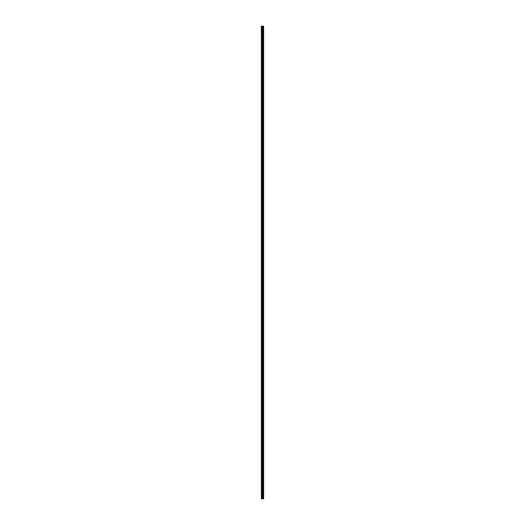 <?xml version="1.0" encoding="UTF-8"?>
<svg xmlns="http://www.w3.org/2000/svg" width="525" height="525" viewBox="0 0 525 525"><rect width="100%" height="100%" fill="white"/><g stroke="black" fill="none" stroke-linecap="round" stroke-linejoin="round"><path stroke-width="0.39" stroke-dasharray="2.62 1.97" d="M261.345 28.737L261.345 29.295L261.345 28.737M262.336 28.737L262.336 29.669L262.336 28.737M263.655 28.737L263.655 29.669L263.655 28.737M261.345 38.686L261.345 38.122L261.345 38.686M262.336 38.686L262.336 37.754L262.336 38.686M263.655 38.686L263.655 37.754L263.655 38.686M261.345 48.635L261.345 48.07L261.345 48.635M262.336 48.635L262.336 47.696L262.336 48.635M263.655 48.635L263.655 47.696L263.655 48.635M261.345 58.577L261.345 59.141L261.345 58.577M262.336 58.577L262.336 59.509L262.336 58.577M263.655 58.577L263.655 59.509L263.655 58.577M261.345 68.526L261.345 67.968L261.345 68.526M262.336 68.526L262.336 69.457L262.336 68.526M263.655 68.526L263.655 69.457L263.655 68.526M261.345 78.474L261.345 79.032L261.345 78.474M262.336 78.474L262.336 79.406L262.336 78.474M263.655 78.474L263.655 79.406L263.655 78.474M261.345 88.423L261.345 87.859L261.345 88.423M262.336 88.423L262.336 87.491L262.336 88.423M263.655 88.423L263.655 87.491L263.655 88.423M261.345 98.365L261.345 98.93L261.345 98.365M262.336 98.365L262.336 99.304L262.336 98.365M263.655 98.365L263.655 99.304L263.655 98.365M261.345 108.314L261.345 108.878L261.345 108.314M262.336 108.314L262.336 107.382L262.336 108.314M263.655 108.314L263.655 107.382L263.655 108.314M261.345 118.263L261.345 118.821L261.345 118.263M262.336 118.263L262.336 117.331L262.336 118.263M263.655 118.263L263.655 117.331L263.655 118.263M261.345 128.212L261.345 128.769L261.345 128.212M262.336 128.212L262.336 127.28L262.336 128.212M263.655 128.212L263.655 127.28L263.655 128.212M261.345 138.16L261.345 137.596L261.345 138.16M262.336 138.16L262.336 139.092L262.336 138.16M263.655 138.16L263.655 139.092L263.655 138.16M261.345 148.102L261.345 148.667L261.345 148.102M262.336 148.102L262.336 149.041L262.336 148.102M263.655 148.102L263.655 149.041L263.655 148.102M261.345 158.051L261.345 158.609L261.345 158.051M262.336 158.051L262.336 157.119L262.336 158.051M263.655 158.051L263.655 157.119L263.655 158.051M261.345 168L261.345 168.558L261.345 168M262.336 168L262.336 168.932L262.336 168M263.655 168L263.655 168.932L263.655 168M261.345 177.949L261.345 177.391L261.345 177.949M262.336 177.949L262.336 177.017L262.336 177.949M263.655 177.949L263.655 177.017L263.655 177.949M261.345 187.898L261.345 187.333L261.345 187.898M262.336 187.898L262.336 186.959L262.336 187.898M263.655 187.898L263.655 186.959L263.655 187.898M261.345 197.84L261.345 198.404L261.345 197.84M262.336 197.84L262.336 196.908L262.336 197.84M263.655 197.84L263.655 196.908L263.655 197.84M261.345 207.788L261.345 208.346L261.345 207.788M262.336 207.788L262.336 208.72L262.336 207.788M263.655 207.788L263.655 208.72L263.655 207.788M261.345 217.737L261.345 217.179L261.345 217.737M262.336 217.737L262.336 216.805L262.336 217.737M263.655 217.737L263.655 216.805L263.655 217.737M261.345 227.686L261.345 227.122L261.345 227.686M262.336 227.686L262.336 228.618L262.336 227.686M263.655 227.686L263.655 228.618L263.655 227.686M261.345 237.635L261.345 237.07L261.345 237.635M262.336 237.635L262.336 236.696L262.336 237.635M263.655 237.635L263.655 236.696L263.655 237.635M261.345 247.577L261.345 248.141L261.345 247.577M262.336 247.577L262.336 248.509L262.336 247.577M263.655 247.577L263.655 248.509L263.655 247.577M261.345 257.526L261.345 256.968L261.345 257.526M262.336 257.526L262.336 256.594L262.336 257.526M263.655 257.526L263.655 256.594L263.655 257.526M261.345 267.474L261.345 268.032L261.345 267.474M262.336 267.474L262.336 268.406L262.336 267.474M263.655 267.474L263.655 268.406L263.655 267.474M261.345 277.423L261.345 276.859L261.345 277.423M262.336 277.423L262.336 278.355L262.336 277.423M263.655 277.423L263.655 278.355L263.655 277.423M261.345 287.365L261.345 287.93L261.345 287.365M262.336 287.365L262.336 288.304L262.336 287.365M263.655 287.365L263.655 288.304L263.655 287.365M261.345 297.314L261.345 297.878L261.345 297.314M262.336 297.314L262.336 298.246L262.336 297.314M263.655 297.314L263.655 298.246L263.655 297.314M261.345 307.263L261.345 307.821L261.345 307.263M262.336 307.263L262.336 308.195L262.336 307.263M263.655 307.263L263.655 308.195L263.655 307.263M261.345 317.212L261.345 317.769L261.345 317.212M262.336 317.212L262.336 318.143L262.336 317.212M263.655 317.212L263.655 318.143L263.655 317.212M261.345 327.16L261.345 326.596L261.345 327.16M262.336 327.16L262.336 328.092L262.336 327.16M263.655 327.16L263.655 328.092L263.655 327.16M261.345 337.102L261.345 337.667L261.345 337.102M262.336 337.102L262.336 338.041L262.336 337.102M263.655 337.102L263.655 338.041L263.655 337.102M261.345 347.051L261.345 347.609L261.345 347.051M262.336 347.051L262.336 346.119L262.336 347.051M263.655 347.051L263.655 346.119L263.655 347.051M261.345 357L261.345 357.558L261.345 357M262.336 357L262.336 357.932L262.336 357M263.655 357L263.655 357.932L263.655 357M261.345 366.949L261.345 367.507L261.345 366.949M262.336 366.949L262.336 367.881L262.336 366.949M263.655 366.949L263.655 367.881L263.655 366.949M261.345 376.898L261.345 376.333L261.345 376.898M262.336 376.898L262.336 375.959L262.336 376.898M263.655 376.898L263.655 375.959L263.655 376.898M261.345 386.84L261.345 387.404L261.345 386.84M262.336 386.84L262.336 385.908L262.336 386.84M263.655 386.84L263.655 385.908L263.655 386.84M261.345 396.788L261.345 397.346L261.345 396.788M262.336 396.788L262.336 397.72L262.336 396.788M263.655 396.788L263.655 397.72L263.655 396.788M261.345 406.737L261.345 407.295L261.345 406.737M262.336 406.737L262.336 407.669L262.336 406.737M263.655 406.737L263.655 407.669L263.655 406.737M261.345 416.686L261.345 416.122L261.345 416.686M262.336 416.686L262.336 415.754L262.336 416.686M263.655 416.686L263.655 415.754L263.655 416.686M261.345 426.635L261.345 426.07L261.345 426.635M262.336 426.635L262.336 425.696L262.336 426.635M263.655 426.635L263.655 425.696L263.655 426.635M261.345 436.577L261.345 437.141L261.345 436.577M262.336 436.577L262.336 437.509L262.336 436.577M263.655 436.577L263.655 437.509L263.655 436.577M261.345 446.526L261.345 447.083L261.345 446.526M262.336 446.526L262.336 447.458L262.336 446.526M263.655 446.526L263.655 447.458L263.655 446.526M261.345 456.474L261.345 455.917L261.345 456.474M262.336 456.474L262.336 455.542L262.336 456.474M263.655 456.474L263.655 455.542L263.655 456.474M261.345 466.423L261.345 465.859L261.345 466.423M262.336 466.423L262.336 467.355L262.336 466.423M263.655 466.423L263.655 467.355L263.655 466.423M261.345 476.365L261.345 476.93L261.345 476.365M262.336 476.365L262.336 477.304L262.336 476.365M263.655 476.365L263.655 477.304L263.655 476.365M261.345 486.314L261.345 486.878L261.345 486.314M262.336 486.314L262.336 487.246L262.336 486.314M263.655 486.314L263.655 487.246L263.655 486.314M261.345 496.263L261.345 495.705L261.345 496.263M262.336 496.263L262.336 495.331L262.336 496.263M263.655 496.263L263.655 495.331L263.655 496.263M263.53 496.263L263.53 495.331L263.53 496.263M263.53 486.314L263.53 487.246L263.53 486.314M263.53 476.365L263.53 477.304L263.53 476.365M263.53 466.423L263.53 467.355L263.53 466.423M263.53 456.474L263.53 455.542L263.53 456.474M263.53 446.526L263.53 447.458L263.53 446.526M263.53 436.577L263.53 437.509L263.53 436.577M263.53 426.635L263.53 425.696L263.53 426.635M263.53 416.686L263.53 415.754L263.53 416.686M263.53 406.737L263.53 407.669L263.53 406.737M263.53 396.788L263.53 397.72L263.53 396.788M263.53 386.84L263.53 385.908L263.53 386.84M263.53 376.898L263.53 375.959L263.53 376.898M263.53 366.949L263.53 367.881L263.53 366.949M263.53 357L263.53 357.932L263.53 357M263.53 347.051L263.53 346.119L263.53 347.051M263.53 337.102L263.53 338.041L263.53 337.102M263.53 327.16L263.53 328.092L263.53 327.16M263.53 317.212L263.53 318.143L263.53 317.212M263.53 307.263L263.53 308.195L263.53 307.263M263.53 297.314L263.53 298.246L263.53 297.314M263.53 287.365L263.53 288.304L263.53 287.365M263.53 277.423L263.53 278.355L263.53 277.423M263.53 267.474L263.53 268.406L263.53 267.474M263.53 257.526L263.53 256.594L263.53 257.526M263.53 247.577L263.53 248.509L263.53 247.577M263.53 237.635L263.53 236.696L263.53 237.635M263.53 227.686L263.53 228.618L263.53 227.686M263.53 217.737L263.53 216.805L263.53 217.737M263.53 207.788L263.53 208.72L263.53 207.788M263.53 197.84L263.53 196.908L263.53 197.84M263.53 187.898L263.53 186.959L263.53 187.898M263.53 177.949L263.53 177.017L263.53 177.949M263.53 168L263.53 168.932L263.53 168M263.53 158.051L263.53 157.119L263.53 158.051M263.53 148.102L263.53 149.041L263.53 148.102M263.53 138.16L263.53 139.092L263.53 138.16M263.53 128.212L263.53 127.28L263.53 128.212M263.53 118.263L263.53 117.331L263.53 118.263M263.53 108.314L263.53 107.382L263.53 108.314M263.53 98.365L263.53 99.304L263.53 98.365M263.53 88.423L263.53 87.491L263.53 88.423M263.53 78.474L263.53 79.406L263.53 78.474M263.53 68.526L263.53 69.457L263.53 68.526M263.53 58.577L263.53 59.509L263.53 58.577M263.53 48.635L263.53 47.696L263.53 48.635M263.53 38.686L263.53 37.754L263.53 38.686M263.53 28.737L263.53 29.669L263.53 28.737M262.697 498.75L262.27 498.75L262.697 498.75M262.27 498.75L262.677 498.75L262.27 498.75M263.589 498.75L261.345 498.75L261.345 26.25L263.655 26.25L263.655 498.75L263.589 26.25M262.27 26.25L262.723 26.25L262.27 26.25M261.345 26.25L261.345 498.75L261.345 26.25M261.47 498.75L261.47 26.25M262.841 498.75L262.841 26.25M262.881 498.75L262.881 26.25M261.752 498.75L261.752 26.25M261.817 498.75L261.817 26.25M262.205 498.75L262.205 26.25M262.349 498.75L262.349 26.25M262.487 498.75L262.487 26.25M262.631 498.75L262.631 26.25M263.051 498.75L263.051 26.25M263.117 498.75L263.117 26.25M263.353 498.75L263.353 26.25M263.419 498.75L263.419 26.25M263.622 498.75L263.622 26.25M261.345 29.295L262.336 29.295L261.345 29.295M261.345 39.244L262.336 39.244L261.345 39.244M261.345 49.192L262.336 49.192L261.345 49.192M261.345 59.141L262.336 59.141L261.345 59.141M261.345 69.083L262.336 69.083L261.345 69.083M261.345 79.032L262.336 79.032L261.345 79.032M261.345 88.981L262.336 88.981L261.345 88.981M261.345 98.93L262.336 98.93L261.345 98.93M261.345 108.878L262.336 108.878L261.345 108.878M261.345 118.821L262.336 118.821L261.345 118.821M261.345 128.769L262.336 128.769L261.345 128.769M261.345 138.718L262.336 138.718L261.345 138.718M261.345 148.667L262.336 148.667L261.345 148.667M261.345 158.609L262.336 158.609L261.345 158.609M261.345 168.558L262.336 168.558L261.345 168.558M261.345 178.507L262.336 178.507L261.345 178.507M261.345 188.455L262.336 188.455L261.345 188.455M261.345 198.404L262.336 198.404L261.345 198.404M261.345 208.346L262.336 208.346L261.345 208.346M261.345 218.295L262.336 218.295L261.345 218.295M261.345 228.244L262.336 228.244L261.345 228.244M261.345 238.192L262.336 238.192L261.345 238.192M261.345 248.141L262.336 248.141L261.345 248.141M261.345 258.083L262.336 258.083L261.345 258.083M261.345 268.032L262.336 268.032L261.345 268.032M261.345 277.981L262.336 277.981L261.345 277.981M261.345 287.93L262.336 287.93L261.345 287.93M261.345 297.878L262.336 297.878L261.345 297.878M261.345 307.821L262.336 307.821L261.345 307.821M261.345 317.769L262.336 317.769L261.345 317.769M261.345 327.718L262.336 327.718L261.345 327.718M261.345 337.667L262.336 337.667L261.345 337.667M261.345 347.609L262.336 347.609L261.345 347.609M261.345 357.558L262.336 357.558L261.345 357.558M261.345 367.507L262.336 367.507L261.345 367.507M261.345 377.455L262.336 377.455L261.345 377.455M261.345 387.404L262.336 387.404L261.345 387.404M261.345 397.346L262.336 397.346L261.345 397.346M261.345 407.295L262.336 407.295L261.345 407.295M261.345 417.244L262.336 417.244L261.345 417.244M261.345 427.192L262.336 427.192L261.345 427.192M261.345 437.141L262.336 437.141L261.345 437.141M261.345 447.083L262.336 447.083L261.345 447.083M261.345 457.032L262.336 457.032L261.345 457.032M261.345 466.981L262.336 466.981L261.345 466.981M261.345 476.93L262.336 476.93L261.345 476.93M261.345 486.878L262.336 486.878L261.345 486.878M261.345 496.821L262.336 496.821L261.345 496.821M262.336 497.195L263.53 497.195L262.336 497.195M262.336 487.246L263.53 487.246L262.336 487.246M262.336 477.304L263.53 477.304L262.336 477.304M262.336 467.355L263.53 467.355L262.336 467.355M262.336 457.406L263.53 457.406L262.336 457.406M262.336 447.458L263.53 447.458L262.336 447.458M262.336 437.509L263.53 437.509L262.336 437.509M262.336 427.567L263.53 427.567L262.336 427.567M262.336 417.618L263.53 417.618L262.336 417.618M262.336 407.669L263.53 407.669L262.336 407.669M262.336 397.72L263.53 397.72L262.336 397.72M262.336 387.772L263.53 387.772L262.336 387.772M262.336 377.829L263.53 377.829L262.336 377.829M262.336 367.881L263.53 367.881L262.336 367.881M262.336 357.932L263.53 357.932L262.336 357.932M262.336 347.983L263.53 347.983L262.336 347.983M262.336 338.041L263.53 338.041L262.336 338.041M262.336 328.092L263.53 328.092L262.336 328.092M262.336 318.143L263.53 318.143L262.336 318.143M262.336 308.195L263.53 308.195L262.336 308.195M262.336 298.246L263.53 298.246L262.336 298.246M262.336 288.304L263.53 288.304L262.336 288.304M262.336 278.355L263.53 278.355L262.336 278.355M262.336 268.406L263.53 268.406L262.336 268.406M262.336 258.457L263.53 258.457L262.336 258.457M262.336 248.509L263.53 248.509L262.336 248.509M262.336 238.567L263.53 238.567L262.336 238.567M262.336 228.618L263.53 228.618L262.336 228.618M262.336 218.669L263.53 218.669L262.336 218.669M262.336 208.72L263.53 208.72L262.336 208.72M262.336 198.772L263.53 198.772L262.336 198.772M262.336 188.829L263.53 188.829L262.336 188.829M262.336 178.881L263.53 178.881L262.336 178.881M262.336 168.932L263.53 168.932L262.336 168.932M262.336 158.983L263.53 158.983L262.336 158.983M262.336 149.041L263.53 149.041L262.336 149.041M262.336 139.092L263.53 139.092L262.336 139.092M262.336 129.143L263.53 129.143L262.336 129.143M262.336 119.195L263.53 119.195L262.336 119.195M262.336 109.246L263.53 109.246L262.336 109.246M262.336 99.304L263.53 99.304L262.336 99.304M262.336 89.355L263.53 89.355L262.336 89.355M262.336 79.406L263.53 79.406L262.336 79.406M262.336 69.457L263.53 69.457L262.336 69.457M262.336 59.509L263.53 59.509L262.336 59.509M262.336 49.567L263.53 49.567L262.336 49.567M262.336 39.618L263.53 39.618L262.336 39.618M262.336 29.669L263.53 29.669L262.336 29.669M262.336 27.805L263.53 27.805L262.336 27.805M262.336 37.754L263.53 37.754L262.336 37.754M262.336 47.696L263.53 47.696L262.336 47.696M262.336 57.645L263.53 57.645L262.336 57.645M262.336 67.594L263.53 67.594L262.336 67.594M262.336 77.543L263.53 77.543L262.336 77.543M262.336 87.491L263.53 87.491L262.336 87.491M262.336 97.433L263.53 97.433L262.336 97.433M262.336 107.382L263.53 107.382L262.336 107.382M262.336 117.331L263.53 117.331L262.336 117.331M262.336 127.28L263.53 127.28L262.336 127.28M262.336 137.228L263.53 137.228L262.336 137.228M262.336 147.171L263.53 147.171L262.336 147.171M262.336 157.119L263.53 157.119L262.336 157.119M262.336 167.068L263.53 167.068L262.336 167.068M262.336 177.017L263.53 177.017L262.336 177.017M262.336 186.959L263.53 186.959L262.336 186.959M262.336 196.908L263.53 196.908L262.336 196.908M262.336 206.857L263.53 206.857L262.336 206.857M262.336 216.805L263.53 216.805L262.336 216.805M262.336 226.754L263.53 226.754L262.336 226.754M262.336 236.696L263.53 236.696L262.336 236.696M262.336 246.645L263.53 246.645L262.336 246.645M262.336 256.594L263.53 256.594L262.336 256.594M262.336 266.543L263.53 266.543L262.336 266.543M262.336 276.491L263.53 276.491L262.336 276.491M262.336 286.433L263.53 286.433L262.336 286.433M262.336 296.382L263.53 296.382L262.336 296.382M262.336 306.331L263.53 306.331L262.336 306.331M262.336 316.28L263.53 316.28L262.336 316.28M262.336 326.228L263.53 326.228L262.336 326.228M262.336 336.171L263.53 336.171L262.336 336.171M262.336 346.119L263.53 346.119L262.336 346.119M262.336 356.068L263.53 356.068L262.336 356.068M262.336 366.017L263.53 366.017L262.336 366.017M262.336 375.959L263.53 375.959L262.336 375.959M262.336 385.908L263.53 385.908L262.336 385.908M262.336 395.857L263.53 395.857L262.336 395.857M262.336 405.805L263.53 405.805L262.336 405.805M262.336 415.754L263.53 415.754L262.336 415.754M262.336 425.696L263.53 425.696L262.336 425.696M262.336 435.645L263.53 435.645L262.336 435.645M262.336 445.594L263.53 445.594L262.336 445.594M262.336 455.542L263.53 455.542L262.336 455.542M262.336 465.491L263.53 465.491L262.336 465.491M262.336 475.433L263.53 475.433L262.336 475.433M262.336 485.382L263.53 485.382L262.336 485.382M262.336 495.331L263.53 495.331L262.336 495.331M261.345 495.705L262.336 495.705L261.345 495.705M261.345 485.756L262.336 485.756L261.345 485.756M261.345 475.808L262.336 475.808L261.345 475.808M261.345 465.859L262.336 465.859L261.345 465.859M261.345 455.917L262.336 455.917L261.345 455.917M261.345 445.968L262.336 445.968L261.345 445.968M261.345 436.019L262.336 436.019L261.345 436.019M261.345 426.07L262.336 426.07L261.345 426.07M261.345 416.122L262.336 416.122L261.345 416.122M261.345 406.179L262.336 406.179L261.345 406.179M261.345 396.231L262.336 396.231L261.345 396.231M261.345 386.282L262.336 386.282L261.345 386.282M261.345 376.333L262.336 376.333L261.345 376.333M261.345 366.391L262.336 366.391L261.345 366.391M261.345 356.442L262.336 356.442L261.345 356.442M261.345 346.493L262.336 346.493L261.345 346.493M261.345 336.545L262.336 336.545L261.345 336.545M261.345 326.596L262.336 326.596L261.345 326.596M261.345 316.654L262.336 316.654L261.345 316.654M261.345 306.705L262.336 306.705L261.345 306.705M261.345 296.756L262.336 296.756L261.345 296.756M261.345 286.808L262.336 286.808L261.345 286.808M261.345 276.859L262.336 276.859L261.345 276.859M261.345 266.917L262.336 266.917L261.345 266.917M261.345 256.968L262.336 256.968L261.345 256.968M261.345 247.019L262.336 247.019L261.345 247.019M261.345 237.07L262.336 237.07L261.345 237.07M261.345 227.122L262.336 227.122L261.345 227.122M261.345 217.179L262.336 217.179L261.345 217.179M261.345 207.231L262.336 207.231L261.345 207.231M261.345 197.282L262.336 197.282L261.345 197.282M261.345 187.333L262.336 187.333L261.345 187.333M261.345 177.391L262.336 177.391L261.345 177.391M261.345 167.442L262.336 167.442L261.345 167.442M261.345 157.493L262.336 157.493L261.345 157.493M261.345 147.545L262.336 147.545L261.345 147.545M261.345 137.596L262.336 137.596L261.345 137.596M261.345 127.654L262.336 127.654L261.345 127.654M261.345 117.705L262.336 117.705L261.345 117.705M261.345 107.756L262.336 107.756L261.345 107.756M261.345 97.807L262.336 97.807L261.345 97.807M261.345 87.859L262.336 87.859L261.345 87.859M261.345 77.917L262.336 77.917L261.345 77.917M261.345 67.968L262.336 67.968L261.345 67.968M261.345 58.019L262.336 58.019L261.345 58.019M261.345 48.07L262.336 48.07L261.345 48.07M261.345 38.122L262.336 38.122L261.345 38.122M261.345 28.179L262.336 28.179L261.345 28.179"/><path stroke-width="0.79" d="M262.205 498.75L263.655 498.75L263.655 26.25L261.345 26.25L261.345 498.75L262.205 498.75L262.205 26.25M262.881 498.75L262.881 26.25M262.841 498.75L262.841 26.25M261.47 498.75L261.47 26.25M263.622 498.75L263.622 26.25M263.589 498.75L263.589 26.25M263.419 498.75L263.419 26.25M263.353 498.75L263.353 26.25M263.117 498.75L263.117 26.25M263.051 498.75L263.051 26.25M262.631 498.75L262.631 26.25M262.487 498.75L262.487 26.25M262.349 498.75L262.349 26.25M261.817 498.75L261.817 26.25M261.752 498.75L261.752 26.25"/></g></svg>
